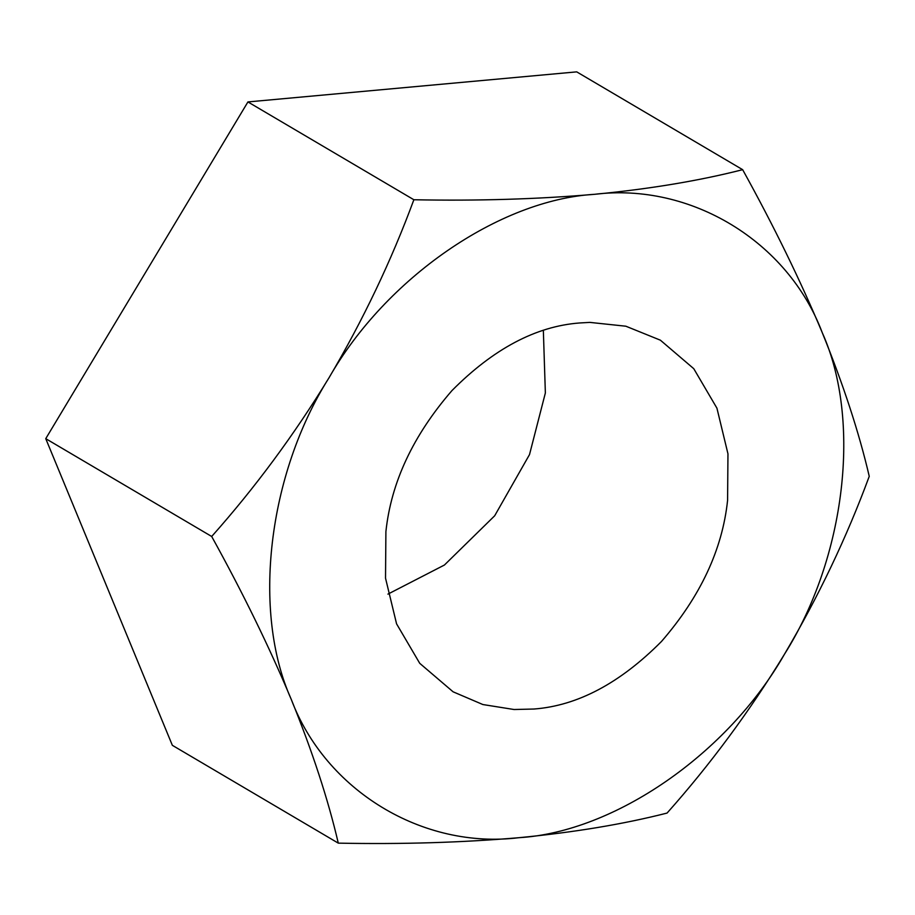<?xml version="1.0" encoding="UTF-8"?>
<svg xmlns="http://www.w3.org/2000/svg" width="915" height="915" viewBox="0 0 915 915"><rect width="100%" height="100%" fill="white"/><g stroke="black" fill="none" stroke-linecap="round" stroke-linejoin="round"><path stroke-width="1.37" d="M387.926 594.121L444.427 565.024L494.683 515.774L529.51 454.595L545.363 392.97L543.35 330.475M727.585 500.379L727.963 453.84L716.925 408.159L693.764 368.688L660.39 340.186L625.849 326.209L589.809 322.389L579.424 322.984C535.893 326.312 493.414 348.844 451.976 390.568C413.134 435.403 391.105 482.422 385.901 531.626L385.524 578.166L396.572 623.847L419.733 663.318L453.108 691.82L482.868 704.539L514.07 709.514L534.074 709.022C577.594 705.694 620.073 683.162 661.511 641.438C700.364 596.603 722.381 549.583 727.585 500.379M742.648 169.675L576.713 71.862L247.931 101.931L45.75 438.662L172.352 745.325L338.287 843.138C328.05 799.218 312.37 751.307 291.267 699.403C269.25 646.859 242.715 592.554 211.685 536.476C255.125 487.649 294.241 434.728 329.057 377.712C363.083 320.044 391.357 260.718 413.866 199.744C477.481 200.991 537.711 199.184 594.533 194.312C649.81 188.982 699.186 180.77 742.648 169.675C773.747 225.891 800.27 280.196 822.23 332.603C843.367 384.62 859.048 432.532 869.25 476.338C846.672 537.46 818.399 596.774 784.43 654.294C749.534 711.447 710.406 764.368 667.069 813.069C623.595 824.152 574.231 832.364 518.954 837.694C462.121 842.566 401.902 844.385 338.287 843.138M247.931 101.931L413.866 199.744M45.75 438.662L211.685 536.476M784.43 654.294C845.62 557.498 861.747 420.191 822.23 332.603C787.941 241.4 690.756 182.371 594.533 194.312C499.064 199.905 385.753 278.183 329.057 377.712C267.878 474.508 251.739 611.815 291.267 699.403C325.557 790.606 422.741 849.635 518.954 837.694C614.423 832.101 727.745 753.823 784.43 654.294"/></g></svg>
